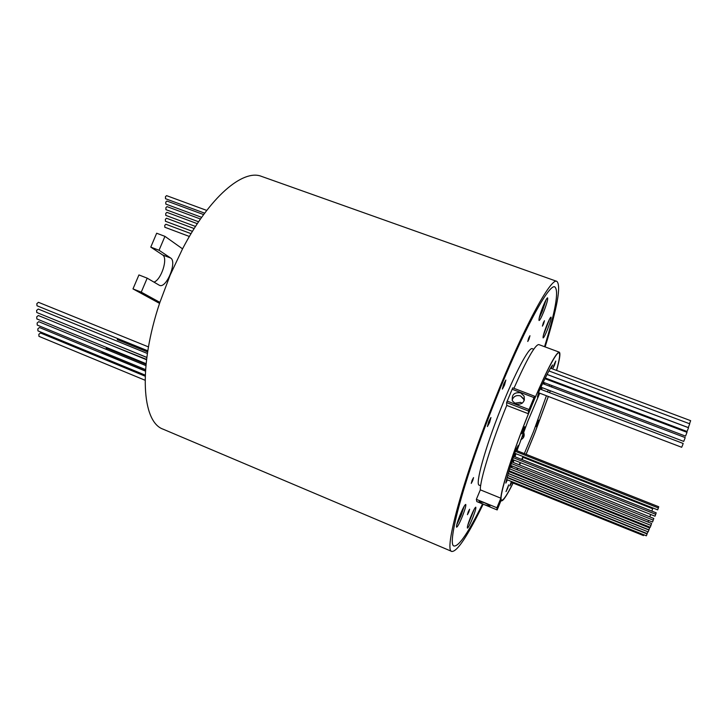 <?xml version="1.0" encoding="UTF-8"?>
<svg xmlns="http://www.w3.org/2000/svg" width="727" height="727" viewBox="0 0 727 727"><rect width="100%" height="100%" fill="white"/><g stroke="black" fill="none" stroke-linecap="round" stroke-linejoin="round"><path stroke-width="1.09" d="M529.02 339.118L529.956 335.71L528.702 338.073L527.766 341.481L529.02 339.118M543.542 323.951L544.459 320.707L543.314 322.897L542.406 326.132L543.542 323.951M468.824 512.026L469.615 509.236L468.224 511.89L467.434 514.68L468.824 512.026M472.704 480.665L473.55 477.612L472.087 480.356L471.25 483.4L472.704 480.665M489.589 422.514L490.943 417.507L488.762 421.551L487.408 426.567L489.589 422.514M504.456 385.192L505.847 380.039L503.747 383.929L502.357 389.09L504.456 385.192M523.558 437.363L522.268 435.755L523.558 437.372M526.539 418.652C509.645 461.1 497.986 500.303 501.739 500.185C503.438 500.421 507.201 494.696 513.026 483.028C507.192 494.714 503.429 500.449 501.721 500.212C497.968 500.33 509.636 461.118 526.539 418.652C541.679 380.276 556.428 350.877 559.008 352.849C560.353 353.64 559.517 359.492 556.528 370.406C559.526 359.483 560.363 353.613 559.018 352.822C556.437 350.85 541.679 380.257 526.539 418.652M524.521 457.937L524.83 457.228L524.521 457.937M526.084 454.293L534.509 433.683L548.303 396.46L534.509 433.683L526.084 454.293M204.678 213.165L165.502 198.716L165.456 196.708L166.574 195.645L206.75 210.421M201.652 217.346L165.829 204.087L165.783 202.097L166.91 201.034L203.633 214.592M198.589 221.78L165.92 209.649L165.883 207.677L167.001 206.604L200.479 219.018M195.518 226.46L165.783 215.374L165.747 213.42L166.865 212.348L197.326 223.68M145.082 380.239L38.958 336.337L38.84 334.329L40.448 332.966L145.182 376.186M145.227 375.132L37.949 330.885L37.831 328.858L39.44 327.495L145.455 371.115M145.554 369.607L37.25 325.078L37.122 323.033L38.731 321.67L145.9 365.617M146.091 363.682L36.85 318.935L36.713 316.872L38.331 315.509L146.536 359.729M146.836 357.411L36.759 312.492L36.623 310.402L38.24 309.048L147.39 353.476M147.808 350.805L36.986 305.767L36.841 303.668L38.458 302.305L148.462 346.906M105.733 349.142L106.487 348.16L146.018 364.363M145.473 370.834L102.016 352.949L102.171 351.768M145.218 375.341L98.018 355.657M192.446 231.359L165.411 221.244L165.374 219.309L166.492 218.227L194.182 228.569M189.393 236.475L164.811 227.242L164.775 225.315L165.892 224.243L191.056 233.667M146.827 357.484L113.467 343.789M147.626 351.95L117.365 339.645L117.501 338.491M523.476 430.648L524.658 426.685L523.031 429.939L521.85 433.901L523.476 430.648M537.68 423.768L538.78 420.215L537.371 423.096L536.272 426.658L537.68 423.768M507.61 488.399L508.691 484.854L506.019 491.625L507.61 488.399M554.574 365.045L555.773 361.074L554.347 363.963L553.147 367.935L554.574 365.045M550.53 368.162L690.65 420.669L689.523 423.732M548.949 370.952L689.741 423.814L688.278 427.567L547.095 374.432M547.077 374.478L688.533 427.721L687.051 431.493L545.295 378.004M544.95 378.703L687.015 432.329L685.534 436.127L543.223 382.275M523.058 457.356L652.692 508.746L651.846 511.117M650.683 514.471L649.802 516.852M648.611 520.459L647.993 522.059M646.757 525.885L646.439 526.675M643.84 534.79L643.468 535.572L511.063 482.228M515.77 450.213L658.735 506.755L658.335 507.928M513.689 456.265L656.199 512.844L655.69 514.271M511.835 461.89L653.809 518.451L653.2 520.114M510.209 466.998L651.61 523.513L650.901 525.367M508.845 471.532L649.62 527.956L648.902 529.829L508.3 473.422M647.866 531.764L647.148 533.6L507.228 477.321M542.606 383.583L685.216 437.599L683.734 441.407L540.924 387.191M540.07 389.063L683.162 443.461L682.58 445.206L681.672 447.278L538.471 392.716M515.37 451.349L658.398 507.955L657.653 509.863L514.725 453.23M513.226 457.665L655.745 514.298L655.009 516.197L512.599 459.546M511.308 463.526L653.264 520.132L652.528 522.031L510.708 465.407M509.645 468.851L650.974 525.394L650.247 527.284L509.082 470.742M508.255 473.577L648.902 530.019L648.175 531.891L507.728 475.476M507.137 477.648L647.085 533.936L646.358 535.808L506.655 479.547M551.448 368.507L552.556 364.999C549.412 369.507 544.832 378.458 538.816 391.853L537.417 397.06L539.307 393.034M516.579 450.531L518.287 445.333L516.134 449.168C510.881 464.217 507.455 475.531 505.828 483.101L507.419 479.856M547.476 329.495C550.194 322.397 551.375 318.272 551.011 317.117C550.303 317.345 548.858 320.144 546.668 325.523C543.941 332.675 542.76 336.801 543.133 337.919C543.851 337.664 545.305 334.856 547.476 329.495M543.369 335.338L549.476 319.226M543.823 311.51C546.795 303.713 548.058 299.16 547.604 297.852C546.795 298.07 545.214 301.06 542.86 306.821C539.87 314.682 538.607 319.244 539.071 320.507C539.897 320.262 541.479 317.263 543.823 311.51M539.161 318.144L542.415 311.002L546.104 299.706M462.499 516.043C465.116 509.273 466.189 505.401 465.725 504.429C464.689 504.82 462.726 508.536 459.827 515.57C457.201 522.386 456.129 526.257 456.601 527.202C457.656 526.766 459.628 523.049 462.499 516.043M456.72 524.849L461.1 515.461L464.199 506.183M472.732 517.824C475.14 511.59 476.158 508.037 475.785 507.173C474.895 507.555 473.123 510.972 470.478 517.433C468.061 523.704 467.043 527.257 467.425 528.102C468.333 527.684 470.105 524.258 472.732 517.824M467.688 525.539L474.222 509.191M495.087 401.013C464.48 477.33 446.105 546.022 454.193 545.995C459.11 546.231 468.561 532.219 482.546 503.938C468.561 532.237 459.1 546.259 454.184 546.022C446.096 546.05 464.471 477.339 495.078 401.013C522.313 332.348 549.212 282.858 554.892 286.938C559.018 290.782 555.573 310.702 544.55 346.706C555.564 310.72 559.008 290.8 554.883 286.965C549.203 282.885 522.304 332.366 495.087 401.013M522.168 403.24L520.596 402.358L514.352 403.249M524.331 453.603L533.464 431.711L546.413 395.742M547.595 391.926L548.185 389.954M549.267 386.11L549.639 384.701M550.557 380.821L550.712 380.048M547.177 378.722L546.777 379.394M544.832 382.884L544.15 384.174M542.351 387.736L541.451 389.59M539.743 393.198L527.857 421.133L516.979 450.695M533.727 349.242L532.273 348.696C529.12 346.606 514.698 373.633 500.667 409.083C484.973 448.268 474.931 484.918 479.22 485.163L480.647 485.745M261.793 176.479L261.429 176.352C243.009 168.873 209.53 196.944 182.541 248.852L170.227 274.933L159.895 302.368C138.048 367.135 141.91 422.051 163.148 429.194L451.894 551.475C457.328 551.566 467.752 535.799 483.155 504.184M545.114 346.915C557.345 307.557 561.271 285.711 556.882 281.376C550.993 277.114 522.986 328.549 494.551 400.241C462.563 479.993 443.47 551.539 451.894 551.475M524.049 400.913L524.058 399.187L520.577 395.924C516.406 394.852 513.589 396.251 512.126 400.104C513.598 396.251 516.406 394.861 520.577 395.933L524.367 400.05L524.085 396.133L520.568 392.816C514.116 392.089 511.408 394.797 512.453 400.94L515.879 404.094C522.24 404.857 524.976 402.204 524.085 396.133M515.97 453.721L514.98 456.783M513.953 460.082L513.235 462.445M512.208 466.007L511.772 467.625M510.827 471.441L510.654 472.259M514.425 473.777L514.843 473.05M516.724 469.606L517.497 468.115M519.151 464.807L520.223 462.572M521.686 459.446L523.031 456.52M509.981 471.996L510.19 471.187M511.226 467.406L511.69 465.798M512.762 462.263L513.498 459.9M514.552 456.611L515.561 453.557M523.376 456.656L522.059 459.591M520.614 462.735L519.56 464.971M517.951 468.297L517.215 469.796M515.425 473.277L515.034 474.013M523.749 457.628L524.022 456.91M511.345 481.438L509.845 485.89L511.817 482.537M540.988 389.408L541.869 387.555M543.614 383.965L544.259 382.666M546.095 379.14L546.468 378.449M549.594 392.68L550.248 390.735L549.594 392.68M551.493 386.955L551.938 385.574L551.493 386.955M523.758 436.982L523.785 432.674C524.794 435.873 523.794 438.227 520.805 439.744M159.558 303.395L132.986 288.901L138.93 274.942L147.19 278.159L159.531 285.366C166.401 288.737 177.379 261.72 170.654 258.021L159.04 250.261L164.947 236.357L182.541 248.852M153.942 282.121C161.312 279.886 168.31 257.967 162.584 254.941L150.771 247.107L156.668 233.231L164.947 236.357M132.986 288.901L141.247 292.145L147.19 278.159M150.771 247.107L159.04 250.261M159.895 302.368L141.247 292.145M98.181 356.793L145.2 375.777M109.895 344.752L146.581 359.392M484.4 502.739L479.111 501.503C478.884 502.075 480.774 503.175 484.764 504.811L489.934 506.383C490.18 505.765 488.335 504.547 484.4 502.739M526.13 454.311L534.545 433.737L548.358 396.479M549.648 392.707L550.303 390.753M551.548 386.973L552.002 385.601M553.211 381.82L553.438 381.084M556.609 370.443C559.754 359.083 560.644 352.986 559.263 352.159C556.064 352.477 547.804 368.126 534.463 399.105L534.581 396.206L534 397.605L512.162 389.254L512.753 387.864L534.581 396.206M559.263 352.159L538.807 344.58C535.199 344.562 526.902 359.138 513.925 388.309M528.42 413.763L506.746 405.393L506.61 402.558L528.484 411L528.42 413.763C513.362 451.04 500.939 489.535 500.858 498.195L480.338 489.844L476.367 499.34L476.848 501.594L497.177 509.936L501.067 500.421L501.457 500.867C503.211 501.094 507.092 495.151 513.108 483.055M476.367 499.34L496.914 507.755L500.858 498.195M506.746 405.393C491.652 442.443 479.775 480.956 480.338 489.844M506.61 402.558L507.21 401.095L529.074 409.528L528.484 411M497.177 509.936L496.914 507.755M524.576 457.955L524.885 457.247M534 397.605L529.074 409.528M512.162 389.254L507.21 401.095M523.513 437.445L522.222 435.873M162.584 254.941L170.654 258.021M261.429 176.352L556.882 281.376M501.457 500.867L500.967 500.667"/></g></svg>
